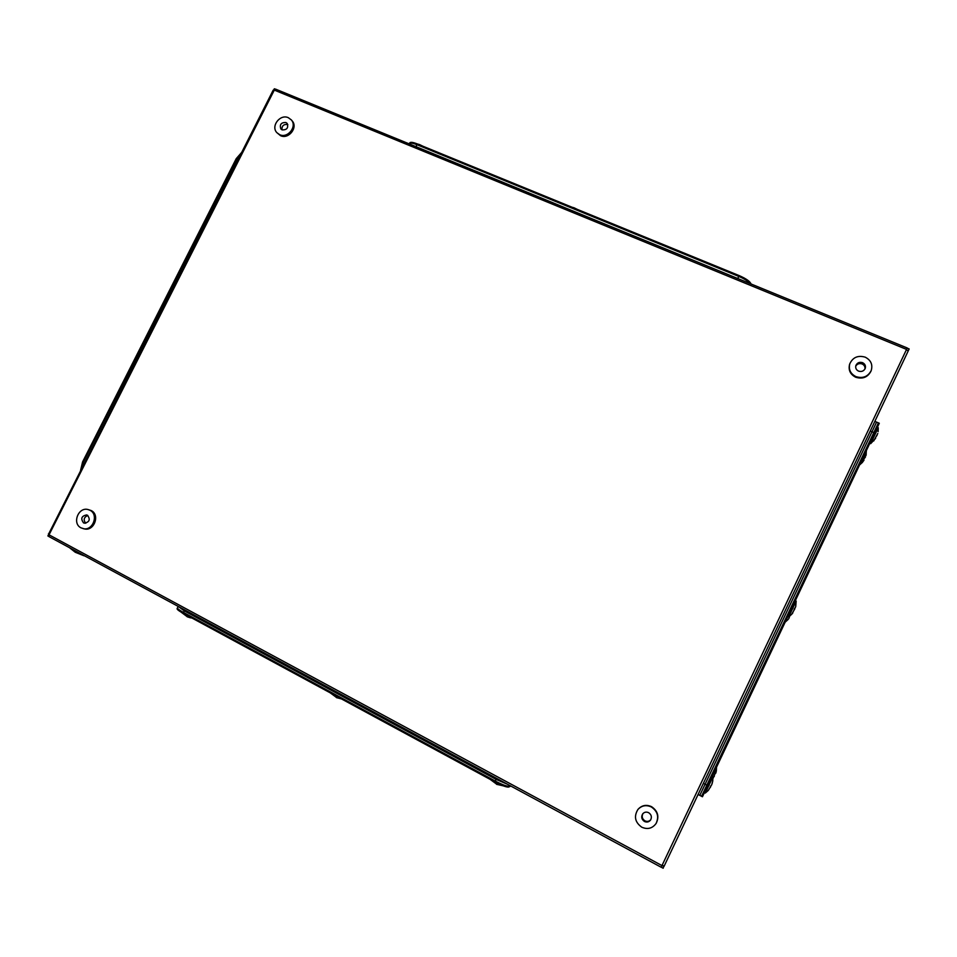 <?xml version="1.0" encoding="UTF-8"?>
<svg xmlns="http://www.w3.org/2000/svg" width="957" height="957" viewBox="0 0 957 957"><rect width="100%" height="100%" fill="white"/><g stroke="black" fill="none" stroke-linecap="round" stroke-linejoin="round"><path stroke-width="1.44" d="M510.811 786.044L508.705 787.037C506.6 787.336 501.982 785.625 494.853 781.917L183.098 613.234C178.839 610.889 176.842 609.334 177.093 608.592L177.44 607.898M507.653 784.333L496.085 779.381L184.27 610.877L178.205 606.403L177.488 607.815C177.236 608.556 179.234 610.099 183.481 612.444L495.271 781.068L496.575 778.352M409.213 143.885L409.309 143.717C409.967 142.629 412.515 142.952 416.965 144.698L738.768 276.406C744.295 278.762 748.063 281.155 750.061 283.571M188.685 616.26L181.136 612.121M187.5 616.906L180.885 611.978M190.886 617.863L189.259 617.492M878.131 431.667L878.251 427.743L870.703 443.629L875.643 438.282M877.772 433.473L873.717 440.962M876.313 436.44L877.174 435.028M338.802 697.486L330.907 693.215M336.912 697.785L330.261 692.856M81.213 469.145L83.271 462.219L236.905 158.97L241.08 153.551M502.76 785.637L491.324 780.015M497.114 784.513L490.223 779.417M80.567 470.413L82.601 461.872L236.223 158.671L241.631 152.462M282.148 129.901C286.921 130.008 288.595 127.855 287.172 123.429L285.88 122.496C281.083 122.4 279.42 124.566 280.891 128.992L282.148 129.901M287.818 124.625L287.602 124.53C283.679 124.063 281.789 125.822 281.956 129.817M291.323 119.9L292.172 120.917C298.225 127.425 288.667 139.626 280.58 135.703L276.872 132.664C270.568 126.228 280.102 113.763 288.308 117.687L291.323 119.9C297.388 126.42 287.806 138.633 279.707 134.71L276.872 132.664M661.227 867.174L663.165 868.226L663.835 866.073M48.831 536.446L47.85 535.92L48.915 534.449M275.185 89.121L274.348 88.774L273.654 90.125M907.152 348.133L909.15 348.946L908.205 350.932M48.64 533.982L273.176 90.173L275.76 89.264M48.364 533.982L49.154 534.592L49.022 536.638L661.179 867.257L661.981 865.583L49.034 534.819M662.1 865.319L664.182 866.073L908.193 350.968L906.435 349.652L661.981 865.583M906.435 349.652L907.188 348.037M662.065 865.415L664.002 866.456M908.193 350.98L664.11 866.217M419.585 144.603L422.779 146.158M574.128 207.813L577.382 209.404M744.45 281.262L411.091 144.651M751.018 283.954C750.073 281.43 746.125 278.643 739.163 275.592L417.348 143.945C412.898 142.198 410.338 141.875 409.68 142.964L409.381 143.562M794.238 609.035L795.698 606.798L796.164 601.128L788.652 616.966L791.654 614.322M794.609 609.166L791.702 614.298M794.083 609.37L794.884 608.831M791.714 614.25L792.803 612.935M744.199 277.997L737.416 274.874M712.905 776.94L705.297 793.054L708.347 790.386M712.738 781.02L711.757 784.608L708.336 790.398M712.116 783.651L712.726 781.139M710.405 787.396L710.453 786.044M866.264 454.132L862.269 462.542L864.004 460.15M864.35 458.379L865.391 457.183M788.819 618.581L787.886 619.705L788.819 618.581M787.886 619.705L785.23 622.098M789.704 616.188L788.855 618.545M716.362 770.756L712.965 778.543M715.8 773.124L716.35 770.852M714.233 776.522L714.281 775.314M69.406 547.643L75.268 552.273L83.785 555.682M699.83 795.327L876.468 422.348M698.096 794.489L702.438 796.75L707.797 785.649L879.292 423.257L874.854 421.355M862.58 362.667C859.47 361.758 857.245 362.703 855.893 365.49C855.271 368.002 856.156 369.88 858.561 371.125C861.599 372.022 863.824 371.125 865.224 368.421C865.918 365.861 865.044 363.935 862.58 362.667M864.925 369.043C865.236 366.734 864.303 365.036 862.113 363.959C859.374 363.098 857.233 363.827 855.725 366.148M871.193 370.61L870.942 371.244C867.676 377.321 862.604 379.319 855.725 377.249C850.294 374.45 848.237 370.203 849.541 364.521L849.756 363.875C852.795 357.332 857.939 355.095 865.2 357.164C870.942 360.155 872.94 364.629 871.193 370.61C867.915 376.699 862.831 378.709 855.941 376.627C850.498 373.828 848.44 369.581 849.756 363.875M878.394 422.874L701.553 796.296M648.631 812.684C646.31 811.644 644.324 812.05 642.685 813.905C640.987 816.895 641.585 819.419 644.456 821.477C646.896 822.542 648.942 822.063 650.569 820.029C652.076 817.075 651.43 814.622 648.631 812.684M642.925 813.617C641.513 816.536 642.183 818.941 644.91 820.831C647.171 821.86 649.133 821.477 650.772 819.706M637.912 809.49L638.152 809.203C641.932 805.208 646.394 804.37 651.561 806.679C657.842 810.986 659.397 816.5 656.239 823.235L656.035 823.558C652.303 828.499 647.542 829.707 641.74 827.183C634.993 822.29 633.725 816.405 637.912 809.49C641.692 805.495 646.178 804.646 651.346 806.966C657.638 811.285 659.194 816.811 656.035 823.558M510.177 785.697L509.112 786.199C507.007 786.487 502.389 784.776 495.271 781.068M83.558 522.881L84.431 523.204C89.539 522.067 90.544 519.412 87.434 515.237L86.609 514.926C81.477 516.026 80.46 518.67 83.558 522.881M88.116 509.567L91.19 510.56C100.306 514.782 94.109 531.518 84.383 528.898L81.046 527.869C71.823 523.515 78.366 506.636 88.116 509.567L89.946 510.26C99.073 514.483 92.865 531.255 83.127 528.623M87.793 515.452C83.833 517.294 83.151 519.89 85.747 523.252M184.27 610.877L183.098 613.234M496.085 779.381L494.853 781.917M509.112 786.199L508.705 787.037M416.965 144.698L415.984 146.66M737.751 278.523L738.768 276.406M236.223 158.671L236.905 158.97M83.271 462.219L82.601 461.872M274.192 90.305L49.154 534.592M906.554 349.401L274.3 90.09M417.348 143.945L416.211 146.206M739.163 275.592L737.991 278.032M874.77 432.971L872.066 431.81M707.797 785.649L705.13 784.262M873.873 432.588L870.26 431.033M703.371 783.352L706.9 785.183M184.737 609.932L183.481 612.444M187.165 616.763L190.12 617.72M190.658 617.827L191.938 618.019M869.805 443.474L870.703 443.629M877.485 427.205L878.251 427.743M336.445 697.605L341.505 698.945M496.575 784.309L503.31 785.853M907.224 347.977L275.58 89.121M49.022 536.638L661.179 867.257M419.417 144.543L417.575 144.029M573.961 207.753L572.047 207.226M787.743 616.775L788.652 616.966M795.423 600.553L796.164 601.128M712.211 776.318L712.917 776.928L712.75 781.091M704.376 792.803L705.297 793.054M865.953 455.711L866.384 450.687M859.673 464.863L862.293 462.518M716.362 770.804L716.53 767.191M83.522 555.634L84.587 555.838"/></g></svg>
